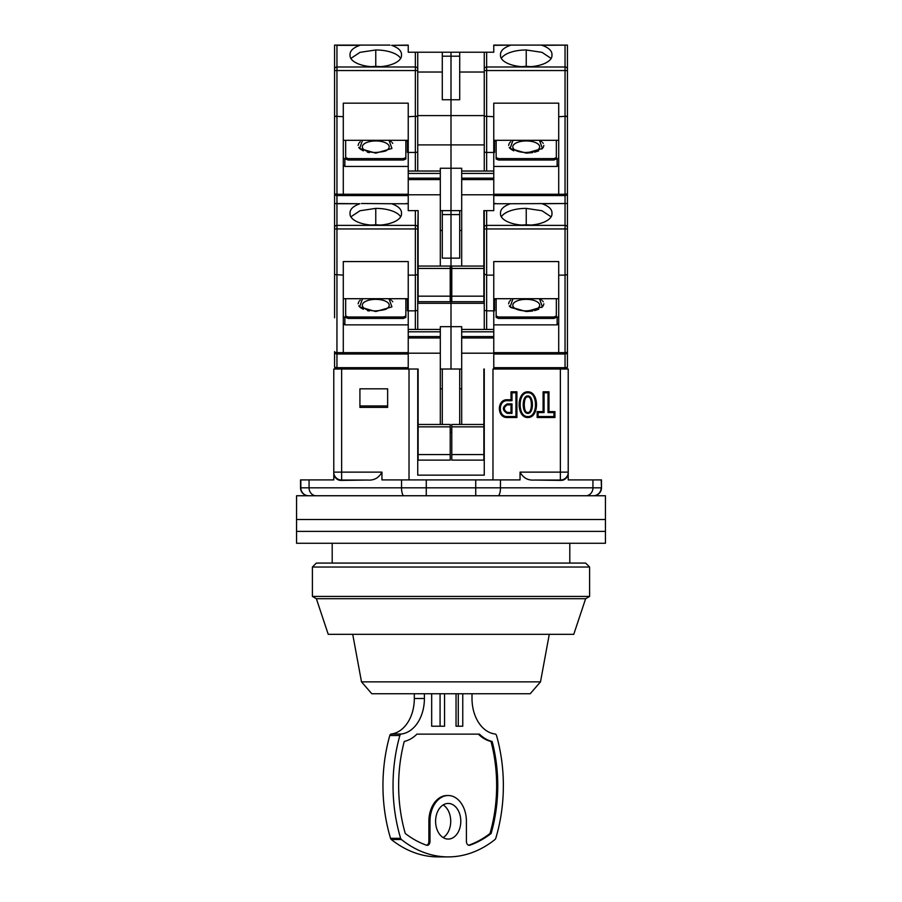 <?xml version="1.0" encoding="UTF-8"?>
<svg xmlns="http://www.w3.org/2000/svg" width="902" height="902" viewBox="0 0 902 902"><rect width="100%" height="100%" fill="white"/><g stroke="black" fill="none" stroke-linecap="round" stroke-linejoin="round"><path stroke-width="1.35" d="M527.828 416.544C538.043 417.276 538.043 392.054 527.828 392.787C517.601 392.054 517.601 417.276 527.828 416.544M527.828 417.513C539.407 417.851 539.407 391.491 527.828 391.818C516.237 391.491 516.237 417.851 527.828 417.513M527.828 412.417C523.104 413.59 523.104 395.752 527.828 396.925C532.541 395.752 532.541 413.59 527.828 412.417L527.828 413.375C521.694 413.917 521.694 395.414 527.828 395.955C533.95 395.414 533.95 413.917 527.828 413.375M593.561 495.75A7.915 7.915 0 0 0 601.476 487.824L601.476 479.909L601.476 487.824A7.915 7.915 -90 0 1 593.55 495.75M569.805 563.073L569.805 543.263M332.195 563.073L332.195 543.263M540.501 681.867L530.196 693.751L371.804 693.751L361.499 681.867L540.501 681.867L549.273 634.343M361.499 681.867L352.727 634.343M341.632 369.031L333.785 369.031L333.785 479.909L309.059 479.909L309.059 487.824L401.537 487.824L401.537 479.909L381.952 479.909L381.952 472.129L341.632 472.129L341.632 369.031L418.133 369.031L409.023 369.031L409.023 479.909M459.716 424.47L459.716 369.031L440.311 369.031M492.977 479.909L492.977 369.031L560.367 369.031L560.367 472.129L520.048 472.129L520.048 479.909L401.537 479.909M601.476 479.909L568.215 479.909L568.215 369.031L560.367 369.031M359.921 407.388L387.635 407.388L387.635 388.83L359.921 388.83L359.921 407.388M484.261 369.031L484.261 475.151L417.739 475.151L417.739 369.031M442.284 424.47L442.284 369.031M450.211 429.611L451.789 429.611M516.914 417.513L516.914 391.818L511.017 391.818L511.017 399.744L507.228 399.744C496.754 399.304 496.754 417.953 507.228 417.513L516.914 417.513L515.944 416.544L507.228 416.544L507.228 417.513M537.152 417.513L554.922 417.513L554.922 411.616L548.991 411.616L548.991 391.818L543.094 391.818L543.094 411.616L537.152 411.616L537.152 417.513L538.122 416.544L538.122 412.586L537.152 411.616M568.215 473.167A7.915 7.915 153.4 0 1 560.367 480.044L560.548 480.394C563.953 480.563 566.512 478.703 568.215 474.824M333.785 474.824C335.476 478.703 338.036 480.552 341.452 480.394L367.779 480.044C374.116 480.529 378.84 477.891 381.952 472.129M341.452 480.394L341.632 480.044A7.915 7.915 -153.4 0 1 333.785 473.167M300.524 479.909L300.524 487.824L300.524 479.909L309.059 479.909M387.635 405.945L359.921 405.945M450.211 432.385L451.789 432.385M440.311 388.83L442.284 388.83M459.716 388.83L461.689 388.83M516.914 391.818L515.944 392.787L511.986 392.787L511.017 391.818M515.944 392.787L515.944 416.544M507.228 399.744L507.228 400.713C498.039 400.217 498.039 417.04 507.228 416.544M507.228 400.713L511.986 400.713L511.017 399.744M511.986 400.713L511.986 392.787M554.922 417.513L553.963 416.544L553.963 412.586L554.922 411.616M553.963 416.544L538.122 416.544M538.122 412.586L544.064 412.586L543.094 411.616M544.064 412.586L544.064 392.787L543.094 391.818M544.064 392.787L548.021 392.787L548.991 391.818M548.021 392.787L548.021 412.586L548.991 411.616M548.021 412.586L553.963 412.586M520.048 472.129C523.16 477.891 527.884 480.529 534.221 480.044L560.367 480.044L560.367 472.129L568.215 472.129M560.548 480.394L534.221 480.044M511.986 403.87L511.986 413.375L507.228 413.375C502.121 410.207 502.121 407.039 507.228 403.87L511.986 403.87L511.017 404.84L511.017 412.417L507.228 412.417C503.429 409.891 503.429 407.366 507.228 404.84L511.017 404.84M511.986 413.375L511.017 412.417M443.164 837.597A17.814 12.605 90 0 0 450.718 821.26A17.814 12.605 90 0 0 443.164 804.922M435.598 821.26A17.814 12.605 -90 0 1 448.204 803.445A17.814 12.605 -90 0 1 460.798 821.26A17.814 12.605 -90 0 1 448.204 839.086A17.814 12.605 -90 0 1 435.598 821.26M472.005 693.751L472.005 698.498A35.64 25.2 -90 0 0 495.097 734.014A2.379 1.68 -90 0 1 496.517 735.502A134.635 95.206 -90 0 1 503.361 785.619A134.635 95.206 -90 0 1 495.762 838.341A2.379 1.68 -90 0 1 495.04 839.48A134.635 95.206 -90 0 1 448.204 856.9A134.635 95.206 -90 0 1 401.356 839.48A2.379 1.68 -90 0 1 400.635 838.341A134.635 95.206 -90 0 1 399.879 735.502A2.379 1.68 -90 0 1 401.3 734.014L391.22 734.014A2.379 1.68 90 0 0 389.799 735.502A134.635 95.206 -90 0 0 390.555 838.341A2.379 1.68 90 0 0 391.276 839.48A134.635 95.206 -90 0 0 438.124 856.9L448.204 856.9M398.639 785.619A126.72 89.602 90 0 0 405.28 833.493A126.72 89.602 90 0 0 426.522 845.219A3.958 2.796 90 0 0 427.198 845.332A3.958 2.796 90 0 0 429.995 841.374L429.995 821.26A25.741 18.198 -90 0 1 448.204 795.519A25.741 18.198 -90 0 1 466.402 821.26L466.402 841.374A3.958 2.796 90 0 0 469.198 845.332A3.958 2.796 90 0 0 469.874 845.219A126.72 89.602 90 0 0 491.116 833.493A126.72 89.602 90 0 0 492.142 741.467A43.555 30.803 -90 0 1 479.492 734.138L416.904 734.138A43.555 30.803 -90 0 1 404.254 741.467A126.72 89.602 90 0 0 398.639 785.619M391.22 734.014A35.64 25.2 90 0 0 414.322 698.498L414.322 693.751M424.402 693.751L424.402 698.498A35.64 25.2 -90 0 1 401.3 734.014M456.04 693.751L456.04 726.223L462.76 726.223L462.76 693.751M431.675 693.751L431.675 726.223L444.562 726.223L444.562 693.751M440.075 693.751L440.075 726.223L431.675 726.223M491.116 833.493L490 833.493A126.72 89.602 90 0 0 491.026 741.467A43.555 30.803 90 0 1 478.376 734.138L416.904 734.138M491.026 741.467L492.142 741.467M468.645 845.253A3.958 2.796 90 0 0 468.758 845.219A126.72 89.602 90 0 0 490 833.493M448.204 795.519L447.076 795.519A25.741 18.198 90 0 0 428.878 821.26L429.995 821.26M426.635 845.253A3.958 2.796 90 0 0 428.878 841.374L428.878 821.26M456.04 726.223L458.284 726.223L458.284 693.751M605.445 519.507L296.555 519.507L296.555 495.75L605.445 495.75L605.445 519.507L296.555 519.507L296.555 531.391L605.445 531.391L605.445 519.507M585.635 563.073L589.604 567.031L312.396 567.031L316.365 563.073L585.635 563.073M589.604 567.031L589.604 596.425L585.635 598.702L573.762 634.343L328.238 634.343L316.365 598.702L312.396 596.425L312.396 567.031M589.604 596.425L312.396 596.425M585.635 598.702L316.365 598.702M605.445 543.263L296.555 543.263L296.555 531.391L605.445 531.391L605.445 543.263M360.259 300.129L359.379 300.975M358.759 301.787L358.139 303.816M358.759 305.846L359.379 306.657M360.259 307.492L363.303 309.273M367.362 310.604L369.279 310.998M375.762 299.351A13.429 5.886 180 0 1 387.601 302.452A13.429 5.886 180 0 1 386.947 308.495C386.597 309.454 382.865 310.254 375.762 310.897C370.79 310.784 367.058 309.984 364.566 308.495A13.429 5.886 180 0 1 363.923 302.452A13.429 5.886 180 0 1 375.762 299.351M391.254 300.129L388.987 298.709L391.93 306.883L375.762 311.54L359.594 306.883L362.536 298.709M371.421 225.094A16.642 7.295 180 0 1 375.762 224.846A16.642 7.295 180 0 1 380.103 225.094M334.574 274.332L334.574 296.961M334.574 205.724L334.574 210.628M334.574 228.95L334.574 274.569L334.574 203.502L336.953 203.739L336.953 228.95L334.574 228.95M334.574 317.786L334.574 274.569L343.29 275.121L343.29 261.569L408.234 261.569L408.234 275.121L415.36 275.121L415.36 228.95L336.953 228.95L336.953 352.648A2.379 1.037 0 0 1 334.574 351.6L334.574 366.652A2.379 1.037 0 0 0 336.953 367.689L336.953 353.979A2.379 2.379 0 0 1 334.574 351.6A2.379 2.379 0 0 0 336.953 353.979L343.29 353.979L343.29 352.648L336.953 352.648L336.953 353.979M417.739 144.895L451 144.895L451 56.183L451 168.257L440.311 168.257L440.311 171.03L408.234 171.03L408.234 173.41L440.311 173.41L440.311 194.787L408.234 194.787L408.234 210.628L418.133 210.628L417.739 228.95L415.36 228.95L415.36 210.628M407.445 298.709L407.445 310.795L408.234 310.795M405.855 299.34L407.445 299.34M348.037 318.429L348.037 317.008L345.669 315.971L345.669 317.391L348.037 318.429L403.476 318.429L405.855 317.391L405.855 298.709M408.234 324.855L344.868 324.855L344.868 317.56L343.29 316.14M361.476 203.502L391.648 203.739C398.03 206.028 401.311 208.993 401.503 212.613L401.458 213.3A25.741 11.286 180 0 1 401.503 213.977A25.741 11.286 180 0 1 375.762 225.252A25.741 11.286 180 0 1 350.021 213.977A25.741 11.286 180 0 1 350.066 213.3L350.021 212.613C350.19 209.005 353.483 206.039 359.875 203.739L334.574 203.502L334.574 70.548L334.574 116.178L343.29 116.719L343.29 103.166L408.234 103.166L408.234 116.719L417.739 116.178L417.739 52.226L408.234 52.226L408.234 45.1L391.648 45.337C398.03 47.637 401.311 50.591 401.503 54.221L401.458 54.898A25.741 11.286 180 0 1 401.503 55.574A25.741 11.286 180 0 1 375.762 66.861A25.741 11.286 180 0 1 350.021 55.574A25.741 11.286 180 0 1 350.066 54.898L350.021 54.221C350.19 50.602 353.483 47.648 359.875 45.337L335.905 45.1L336.953 45.337L336.953 70.548L334.574 70.548L334.574 45.1L390.047 45.1M343.29 275.121L343.29 352.648L408.234 352.648M336.953 369.031A2.379 2.379 0 0 1 334.574 366.652A2.379 2.379 0 0 0 336.953 369.031L336.953 367.689L408.234 367.689M442.284 210.628L442.284 214.586L451 214.586L451 258.152L451 210.628L440.311 210.628M451.789 273.982L451 273.982L451 258.152L451 369.031L451 273.982L450.211 273.982M406.261 203.502L408.234 203.502M403.476 318.429L403.476 317.008L405.855 315.971M348.037 317.008L403.476 317.008M345.669 315.971L345.669 298.709M344.868 324.855L343.29 323.435M400.668 216.818A25.741 11.286 0 0 0 375.762 208.385L360.022 210.741L350.855 216.818M350.055 214.518L350.066 213.3M401.469 214.518L401.458 213.3M417.739 329.433L417.739 228.95M417.739 274.569L415.36 275.121L415.36 310.84L408.234 310.84L408.234 275.121M408.234 298.709L343.29 298.709M408.234 369.031L408.234 331.801L440.311 331.801L440.311 329.433L408.234 329.433L408.234 331.801M408.234 329.433L408.234 310.84M343.29 353.979L408.234 353.979M440.311 424.47L440.311 331.801M461.689 329.433L461.689 337.979L493.766 337.979L493.766 329.433L461.689 329.433L461.689 326.659L440.311 326.659L440.311 329.433M450.211 454.563L450.211 460.11L418.133 460.11L418.133 454.563L450.211 454.563L450.211 424.47L418.133 424.47L418.133 454.563M418.133 369.031L418.133 424.47M442.284 230.427L440.311 230.427M442.284 214.586L442.284 258.152L459.716 258.152L459.716 210.628M417.739 303.298L484.261 303.298M392.765 301.787L392.144 300.975M440.311 353.189L408.234 353.189M415.36 329.433L415.36 310.84L417.739 310.299M526.238 299.351A13.429 5.886 180 0 1 538.077 302.452A13.429 5.886 180 0 1 537.434 308.495C537.073 309.454 533.341 310.254 526.238 310.897C521.266 310.784 517.534 309.984 515.053 308.495A13.429 5.886 180 0 1 514.399 302.452A13.429 5.886 180 0 1 526.238 299.351M541.741 300.129L539.464 298.709L542.406 306.883L526.238 311.54L510.07 306.883L513.012 298.709M510.746 300.129L509.855 300.975M509.235 301.787L508.615 303.816M509.235 305.846L509.855 306.657M510.746 307.492L526.238 311.54L532.721 310.998M521.897 225.094A16.642 7.295 180 0 1 526.238 224.846A16.642 7.295 180 0 1 530.579 225.094M493.766 203.739L510.352 203.739C503.97 206.028 500.689 208.993 500.497 212.613L500.542 213.3A25.741 11.286 0 0 0 500.497 213.977A25.741 11.286 0 0 0 526.238 225.252A25.741 11.286 0 0 0 551.979 213.977A25.741 11.286 0 0 0 551.934 213.3L551.945 214.518M551.934 213.3L551.979 212.613C551.81 209.005 548.517 206.039 542.125 203.739L567.426 203.502L567.426 210.628M510.352 203.739L567.426 203.502L567.426 366.652A2.379 2.379 0 0 1 565.047 369.031A2.379 2.379 0 0 0 567.426 366.652A2.379 1.037 0 0 1 565.047 367.689L565.047 369.031M567.426 274.569L565.047 275.121L565.047 352.648A2.379 1.037 0 0 0 567.426 351.6A2.379 2.379 0 0 1 565.047 353.979L565.047 367.689L493.766 367.689M483.867 273.982L483.867 210.628L493.766 210.628L493.766 194.787L461.689 194.787L461.689 266.067M556.331 298.709L556.331 317.391L553.963 318.429L498.524 318.429L496.145 317.391L496.145 315.971L498.524 317.008L553.963 317.008L553.963 318.429M496.145 299.34L494.555 299.34M493.766 310.795L494.555 310.795L494.555 298.709M493.766 324.855L557.132 324.855L557.132 317.56L558.71 316.14M461.689 369.031L459.716 369.031M567.426 228.95L565.047 228.95L565.047 275.121L558.71 275.121L558.71 353.979L565.047 353.979L565.047 352.648L493.766 352.648M558.71 275.121L558.71 261.569L493.766 261.569L493.766 275.121L486.64 275.121L484.261 273.982M459.716 214.586L451 214.586L451 168.257L451 210.628L461.689 210.628M498.524 318.429L498.524 317.008M556.331 315.971L553.963 317.008M557.132 324.855L558.71 323.435M496.145 298.709L496.145 315.971M493.766 337.979L493.766 369.031M493.766 275.121L493.766 329.433M483.867 369.031L483.867 460.11L451.789 460.11L451.789 454.563L483.867 454.563M461.689 337.979L461.689 424.47M493.766 353.979L558.71 353.979M484.261 210.628L484.261 329.433M558.71 298.709L493.766 298.709M540.523 203.502L542.125 203.739M551.145 216.818L541.989 210.741L526.238 208.385A25.741 11.286 0 0 0 501.332 216.818M500.542 213.3L500.531 214.518M495.739 203.502L493.766 203.502M461.689 230.427L459.716 230.427M534.638 310.604L538.697 309.273M541.741 307.492L542.621 306.657M543.241 305.846L543.861 303.816M543.241 301.787L542.621 300.975M493.766 310.84L486.64 310.84L486.64 329.433M493.766 353.189L461.689 353.189M483.867 424.47L451.789 424.47L451.789 454.563M484.261 310.299L486.64 310.84L486.64 228.95L565.047 228.95L565.047 225.387L486.64 225.387L486.64 210.628M360.259 141.738L359.379 142.572M358.759 143.384L358.139 145.414M358.759 147.443L359.379 148.255M360.259 149.089L363.303 150.871M367.362 152.201L369.279 152.596M375.762 140.949A13.429 5.886 180 0 1 387.601 144.049A13.429 5.886 180 0 1 386.947 150.093C386.597 151.051 382.865 151.852 375.762 152.494C370.79 152.382 367.058 151.581 364.566 150.093A13.429 5.886 180 0 1 363.923 144.049A13.429 5.886 180 0 1 375.762 140.949M391.254 141.738L388.987 140.306L391.93 148.48L375.762 153.137L359.594 148.48L362.536 140.306M371.421 66.692A16.642 7.295 180 0 1 375.762 66.444A16.642 7.295 180 0 1 380.103 66.692M334.574 115.93L334.574 138.558M334.574 159.947L334.574 193.208A2.379 1.037 0 0 0 336.953 194.246L336.953 70.548L415.36 70.548L415.36 52.226M334.574 116.178L336.953 116.719M493.766 45.337L511.953 45.1L493.766 45.1L493.766 52.226L459.716 52.226L459.716 99.75L442.284 99.75L442.284 52.226L451 52.226L417.739 52.226M407.445 140.306L407.445 152.393L408.234 152.393M405.855 140.938L407.445 140.938M348.037 160.026L348.037 158.605L345.669 157.568L345.669 158.989L348.037 160.026L403.476 160.026L405.855 158.989L405.855 140.306M408.234 166.453L344.868 166.453L344.868 159.158L343.29 157.737M343.29 116.719L343.29 194.246L336.953 194.246L336.953 195.576A2.379 2.379 0 0 1 334.574 193.208A2.379 2.379 0 0 0 336.953 195.576L343.29 195.576L343.29 194.246L408.234 194.246M442.284 56.183L451 56.183L451 52.226L459.716 52.226M403.476 160.026L403.476 158.605L405.855 157.568M348.037 158.605L403.476 158.605M345.669 157.568L345.669 140.306M344.868 166.453L343.29 165.032M400.668 58.416A25.741 11.286 0 0 0 375.762 49.982L360.022 52.339L350.855 58.416M350.055 56.116L350.066 54.898M401.469 56.116L401.458 54.898M417.739 171.03L417.739 116.178L415.36 116.719L415.36 70.548L417.739 70.548M408.234 140.306L343.29 140.306M336.953 203.502L336.953 195.576L408.234 195.576M408.234 194.787L408.234 173.41M408.234 171.03L408.234 116.719M440.311 194.787L440.311 266.067M440.311 173.41L440.311 171.03M450.211 296.16L450.211 301.708L418.133 301.708L418.133 296.16L450.211 296.16L450.211 266.067L418.133 266.067L418.133 296.16M418.133 210.628L418.133 266.067M442.284 72.025L417.739 72.025M484.261 115.591L484.261 52.226L484.261 116.178L484.261 115.591L417.739 115.591M392.765 143.384L392.144 142.572M415.36 116.719L415.36 152.449L408.234 152.449M415.36 171.03L415.36 152.449L417.276 152.224M567.426 116.493L567.426 115.93M526.238 140.949A13.429 5.886 180 0 1 538.077 144.049A13.429 5.886 180 0 1 537.434 150.093C537.073 151.051 533.341 151.852 526.238 152.494C521.266 152.382 517.534 151.581 515.053 150.093A13.429 5.886 180 0 1 514.399 144.049A13.429 5.886 180 0 1 526.238 140.949M541.741 141.738L539.464 140.306L542.406 148.48L526.238 153.137L510.07 148.48L513.012 140.306M510.746 141.738L509.855 142.572M509.235 143.384L508.615 145.414M509.235 147.443L509.855 148.255M510.746 149.089L513.779 150.871M521.897 66.692A16.642 7.295 180 0 1 526.238 66.444A16.642 7.295 180 0 1 530.579 66.692M510.352 45.337C503.97 47.637 500.689 50.591 500.497 54.221L500.542 54.898A25.741 11.286 0 0 0 500.497 55.574A25.741 11.286 0 0 0 526.238 66.861A25.741 11.286 0 0 0 551.979 55.574A25.741 11.286 0 0 0 551.934 54.898L551.945 56.116M551.934 54.898L551.979 54.221C551.81 50.602 548.517 47.648 542.125 45.337L567.426 45.1L566.095 45.1L567.426 45.1L567.426 52.226M511.953 45.1L567.426 45.1L567.426 203.502M567.426 70.548L565.047 70.548L565.047 116.719L567.426 116.178L558.71 116.719L558.71 195.576L565.047 195.576L493.766 195.576L558.71 195.576M565.047 116.719L565.047 194.246A2.379 1.037 0 0 0 567.426 193.208A2.379 2.379 0 0 1 565.047 195.576L565.047 203.502M556.331 140.306L556.331 158.989L553.963 160.026L498.524 160.026L496.145 158.989L496.145 157.568L498.524 158.605L553.963 158.605L553.963 160.026M496.145 140.938L494.555 140.938M493.766 152.393L494.555 152.393L494.555 140.306M493.766 166.453L557.132 166.453L557.132 159.158L558.71 157.737M558.71 116.719L558.71 103.166L493.766 103.166L493.766 116.719L484.261 116.178L484.261 171.03M461.689 171.03L461.689 179.577L493.766 179.577L493.766 171.03L461.689 171.03L461.689 168.257L451 168.257L451 144.895L484.261 144.895M459.716 56.183L451 56.183L451 52.226M498.524 160.026L498.524 158.605M556.331 157.568L553.963 158.605M557.132 166.453L558.71 165.032M496.145 140.306L496.145 157.568M493.766 179.577L493.766 194.787M493.766 116.719L493.766 171.03M483.867 210.628L483.867 301.708L451.789 301.708L451.789 296.16L483.867 296.16M461.689 179.577L461.689 194.787M558.71 140.306L493.766 140.306M540.523 45.1L542.125 45.337M551.145 58.416L541.989 52.339L526.238 49.982A25.741 11.286 0 0 0 501.332 58.416M500.542 54.898L500.531 56.116M484.261 72.025L459.716 72.025M526.238 153.137L532.721 152.596M534.638 152.201L538.697 150.871M541.741 149.089L542.621 148.255M543.241 147.443L543.861 145.414M543.241 143.384L542.621 142.572M493.766 152.449L486.64 152.449L486.64 171.03M483.867 266.067L451.789 266.067L451.789 296.16M484.735 152.224L486.64 152.449L486.64 70.548L565.047 70.548L565.047 66.985L486.64 66.985L486.64 52.226M333.785 472.129L341.632 472.129L341.632 480.044L367.779 480.044M601.172 479.909L601.476 487.824M592.941 479.909L592.941 487.824L601.172 487.824A7.915 7.915 90 0 1 593.245 495.75M500.463 479.909L500.463 487.824L592.941 487.824A7.915 7.092 90 0 1 585.849 495.75M300.828 479.909L300.828 487.824L309.059 487.824A7.915 7.092 90 0 0 316.151 495.75M300.524 487.824C300.997 492.627 303.636 495.266 308.439 495.75A7.915 7.915 90 0 1 300.524 487.824L300.828 487.824A7.915 7.915 90 0 0 308.755 495.75M404.017 495.75A7.915 2.469 -90 0 1 401.537 487.824L426.274 487.824L426.274 479.909M426.274 495.75L426.274 487.824L475.726 487.824L475.726 479.909M475.726 495.75L475.726 487.824L500.463 487.824A7.915 2.469 90 0 1 497.983 495.75M507.228 412.417L507.228 413.375M507.228 403.87L507.228 404.84M424.402 698.498L414.322 698.498M399.879 735.502L389.799 735.502M390.555 838.341L400.635 838.341M401.356 839.48L391.276 839.48M469.874 845.219L468.758 845.219M429.995 841.374L428.878 841.374M334.574 227.518A2.379 2.131 0 0 1 336.953 225.387L415.36 225.387A2.379 2.131 0 0 1 417.739 227.518M359.875 203.739L336.953 203.739M408.234 203.739L391.648 203.739M375.762 224.688L375.762 208.385M440.311 337.979L408.234 337.979M450.211 426.849L418.133 426.849M440.311 336.559L408.234 336.559M567.426 227.518A2.379 2.131 180 0 0 565.047 225.387L565.047 203.739M484.261 227.518A2.379 2.131 0 0 1 486.64 225.387L486.64 228.95L484.261 228.95M526.238 208.385L526.238 224.688M483.867 426.849L451.789 426.849M493.766 336.559L461.689 336.559M461.689 331.801L493.766 331.801M334.574 69.127A2.379 2.131 0 0 1 336.953 66.985L415.36 66.985A2.379 2.131 0 0 1 417.739 69.127M359.875 45.337L336.953 45.337M408.234 45.337L391.648 45.337M375.762 66.286L375.762 49.982M440.311 179.577L408.234 179.577M450.211 268.446L418.133 268.446M440.311 178.156L408.234 178.156M567.426 69.127A2.379 2.131 180 0 0 565.047 66.985L565.047 45.337M493.766 194.246L565.047 194.246L565.047 195.576M484.261 69.127A2.379 2.131 0 0 1 486.64 66.985L486.64 70.548L484.261 70.548M526.238 49.982L526.238 66.286M483.867 268.446L451.789 268.446M493.766 178.156L461.689 178.156M461.689 173.41L493.766 173.41M380.971 225.026L370.542 225.026M515.053 308.495L521.582 310.57M524.22 310.84L526.238 310.897M521.029 225.026L531.458 225.026M380.971 66.624L370.542 66.624M515.053 150.093L521.582 152.167M524.22 152.438L526.238 152.494M521.029 66.624L531.458 66.624"/></g></svg>
